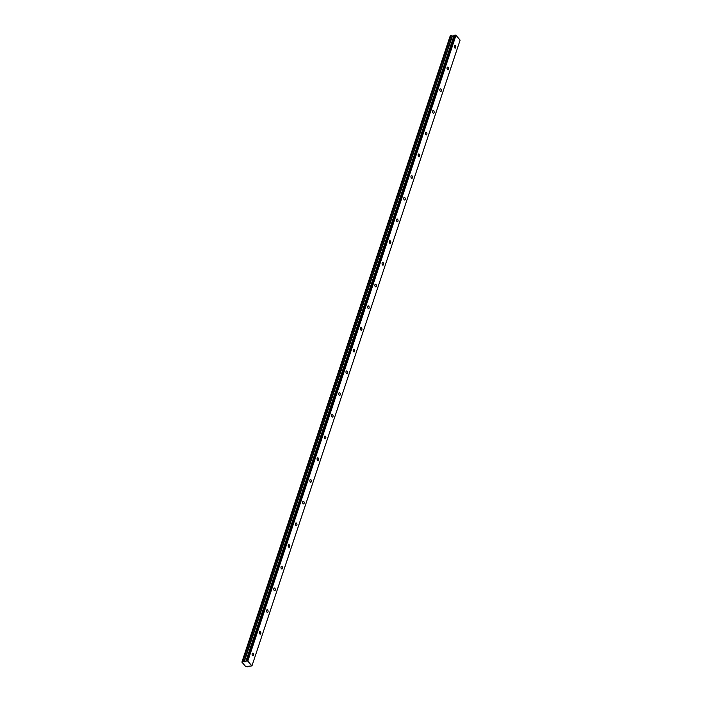 <?xml version="1.0" encoding="UTF-8"?>
<svg xmlns="http://www.w3.org/2000/svg" width="702" height="702" viewBox="0 0 702 702"><rect width="100%" height="100%" fill="white"/><g stroke="black" fill="none" stroke-linecap="round" stroke-linejoin="round"><path stroke-width="1.05" d="M455.73 47.56A1.351 0.763 82.6 0 0 455.659 46.104A1.351 0.763 82.6 0 0 454.861 45.411A1.351 0.763 82.6 0 0 454.352 45.963A1.351 0.763 82.6 0 0 454.422 47.411A1.351 0.763 82.6 0 0 455.212 48.105A1.351 0.763 82.6 0 0 455.73 47.56M253.562 655.291A1.351 0.763 82.6 0 0 253.492 653.834A1.351 0.763 82.6 0 0 252.702 653.15A1.351 0.763 82.6 0 0 252.185 653.694A1.351 0.763 82.6 0 0 252.255 655.141A1.351 0.763 82.6 0 0 253.053 655.835A1.351 0.763 82.6 0 0 253.562 655.291M260.784 633.581A1.351 0.763 82.6 0 0 260.714 632.133A1.351 0.763 82.6 0 0 259.915 631.44A1.351 0.763 82.6 0 0 259.407 631.984A1.351 0.763 82.6 0 0 259.477 633.441A1.351 0.763 82.6 0 0 260.267 634.125A1.351 0.763 82.6 0 0 260.784 633.581M268.006 611.881A1.351 0.763 82.6 0 0 267.936 610.433A1.351 0.763 82.6 0 0 267.137 609.74A1.351 0.763 82.6 0 0 266.62 610.284A1.351 0.763 82.6 0 0 266.699 611.732A1.351 0.763 82.6 0 0 267.488 612.425A1.351 0.763 82.6 0 0 268.006 611.881M275.228 590.171A1.351 0.763 82.6 0 0 275.149 588.724A1.351 0.763 82.6 0 0 274.359 588.03A1.351 0.763 82.6 0 0 273.841 588.574A1.351 0.763 82.6 0 0 273.92 590.031A1.351 0.763 82.6 0 0 274.71 590.715A1.351 0.763 82.6 0 0 275.228 590.171M282.45 568.471A1.351 0.763 82.6 0 0 282.371 567.023A1.351 0.763 82.6 0 0 281.581 566.33A1.351 0.763 82.6 0 0 281.063 566.874A1.351 0.763 82.6 0 0 281.142 568.322A1.351 0.763 82.6 0 0 281.932 569.015A1.351 0.763 82.6 0 0 282.45 568.471M289.663 546.761A1.351 0.763 82.6 0 0 289.593 545.314A1.351 0.763 82.6 0 0 288.803 544.62A1.351 0.763 82.6 0 0 288.285 545.164A1.351 0.763 82.6 0 0 288.355 546.621A1.351 0.763 82.6 0 0 289.154 547.314A1.351 0.763 82.6 0 0 289.663 546.761M296.885 525.061A1.351 0.763 82.6 0 0 296.814 523.613A1.351 0.763 82.6 0 0 296.025 522.92A1.351 0.763 82.6 0 0 295.507 523.464A1.351 0.763 82.6 0 0 295.577 524.912A1.351 0.763 82.6 0 0 296.367 525.605A1.351 0.763 82.6 0 0 296.885 525.061M304.106 503.352A1.351 0.763 82.6 0 0 304.036 501.904A1.351 0.763 82.6 0 0 303.238 501.21A1.351 0.763 82.6 0 0 302.729 501.754A1.351 0.763 82.6 0 0 302.799 503.211A1.351 0.763 82.6 0 0 303.589 503.904A1.351 0.763 82.6 0 0 304.106 503.352M311.328 481.651A1.351 0.763 82.6 0 0 311.249 480.203A1.351 0.763 82.6 0 0 310.459 479.51A1.351 0.763 82.6 0 0 309.942 480.054A1.351 0.763 82.6 0 0 310.021 481.502A1.351 0.763 82.6 0 0 310.81 482.195A1.351 0.763 82.6 0 0 311.328 481.651M318.55 459.95A1.351 0.763 82.6 0 0 318.471 458.494A1.351 0.763 82.6 0 0 317.681 457.801A1.351 0.763 82.6 0 0 317.164 458.345A1.351 0.763 82.6 0 0 317.243 459.801A1.351 0.763 82.6 0 0 318.032 460.494A1.351 0.763 82.6 0 0 318.55 459.95M325.763 438.241A1.351 0.763 82.6 0 0 325.693 436.793A1.351 0.763 82.6 0 0 324.903 436.1A1.351 0.763 82.6 0 0 324.385 436.644A1.351 0.763 82.6 0 0 324.456 438.092A1.351 0.763 82.6 0 0 325.254 438.785A1.351 0.763 82.6 0 0 325.763 438.241M332.985 416.54A1.351 0.763 82.6 0 0 332.915 415.084A1.351 0.763 82.6 0 0 332.125 414.391A1.351 0.763 82.6 0 0 331.607 414.943A1.351 0.763 82.6 0 0 331.677 416.391A1.351 0.763 82.6 0 0 332.476 417.085A1.351 0.763 82.6 0 0 332.985 416.54M340.207 394.831A1.351 0.763 82.6 0 0 340.137 393.383A1.351 0.763 82.6 0 0 339.338 392.69A1.351 0.763 82.6 0 0 338.829 393.234A1.351 0.763 82.6 0 0 338.899 394.682A1.351 0.763 82.6 0 0 339.689 395.375A1.351 0.763 82.6 0 0 340.207 394.831M347.429 373.131A1.351 0.763 82.6 0 0 347.35 371.674A1.351 0.763 82.6 0 0 346.56 370.981A1.351 0.763 82.6 0 0 346.042 371.533A1.351 0.763 82.6 0 0 346.121 372.981A1.351 0.763 82.6 0 0 346.911 373.675A1.351 0.763 82.6 0 0 347.429 373.131M354.65 351.421A1.351 0.763 82.6 0 0 354.571 349.973A1.351 0.763 82.6 0 0 353.782 349.28A1.351 0.763 82.6 0 0 353.264 349.824A1.351 0.763 82.6 0 0 353.343 351.272A1.351 0.763 82.6 0 0 354.133 351.965A1.351 0.763 82.6 0 0 354.65 351.421M361.872 329.721A1.351 0.763 82.6 0 0 361.793 328.264A1.351 0.763 82.6 0 0 361.003 327.58A1.351 0.763 82.6 0 0 360.486 328.124A1.351 0.763 82.6 0 0 360.565 329.571A1.351 0.763 82.6 0 0 361.354 330.265A1.351 0.763 82.6 0 0 361.872 329.721M369.085 308.011A1.351 0.763 82.6 0 0 369.015 306.563A1.351 0.763 82.6 0 0 368.225 305.87A1.351 0.763 82.6 0 0 367.708 306.414A1.351 0.763 82.6 0 0 367.778 307.862A1.351 0.763 82.6 0 0 368.576 308.555A1.351 0.763 82.6 0 0 369.085 308.011M376.307 286.311A1.351 0.763 82.6 0 0 376.237 284.854A1.351 0.763 82.6 0 0 375.438 284.17A1.351 0.763 82.6 0 0 374.929 284.714A1.351 0.763 82.6 0 0 375 286.162A1.351 0.763 82.6 0 0 375.789 286.855A1.351 0.763 82.6 0 0 376.307 286.311M383.529 264.601A1.351 0.763 82.6 0 0 383.459 263.153A1.351 0.763 82.6 0 0 382.66 262.46A1.351 0.763 82.6 0 0 382.151 263.004A1.351 0.763 82.6 0 0 382.221 264.461A1.351 0.763 82.6 0 0 383.011 265.145A1.351 0.763 82.6 0 0 383.529 264.601M390.751 242.901A1.351 0.763 82.6 0 0 390.672 241.453A1.351 0.763 82.6 0 0 389.882 240.76A1.351 0.763 82.6 0 0 389.364 241.304A1.351 0.763 82.6 0 0 389.443 242.752A1.351 0.763 82.6 0 0 390.233 243.445A1.351 0.763 82.6 0 0 390.751 242.901M397.973 221.191A1.351 0.763 82.6 0 0 397.894 219.744A1.351 0.763 82.6 0 0 397.104 219.05A1.351 0.763 82.6 0 0 396.586 219.594A1.351 0.763 82.6 0 0 396.665 221.051A1.351 0.763 82.6 0 0 397.455 221.735A1.351 0.763 82.6 0 0 397.973 221.191M405.186 199.491A1.351 0.763 82.6 0 0 405.115 198.043A1.351 0.763 82.6 0 0 404.326 197.35A1.351 0.763 82.6 0 0 403.808 197.894A1.351 0.763 82.6 0 0 403.878 199.342A1.351 0.763 82.6 0 0 404.677 200.035A1.351 0.763 82.6 0 0 405.186 199.491M412.407 177.781A1.351 0.763 82.6 0 0 412.337 176.334A1.351 0.763 82.6 0 0 411.547 175.64A1.351 0.763 82.6 0 0 411.03 176.184A1.351 0.763 82.6 0 0 411.1 177.641A1.351 0.763 82.6 0 0 411.89 178.334A1.351 0.763 82.6 0 0 412.407 177.781M419.629 156.081A1.351 0.763 82.6 0 0 419.559 154.633A1.351 0.763 82.6 0 0 418.761 153.94A1.351 0.763 82.6 0 0 418.252 154.484A1.351 0.763 82.6 0 0 418.322 155.932A1.351 0.763 82.6 0 0 419.112 156.625A1.351 0.763 82.6 0 0 419.629 156.081M426.851 134.372A1.351 0.763 82.6 0 0 426.772 132.924A1.351 0.763 82.6 0 0 425.982 132.23A1.351 0.763 82.6 0 0 425.465 132.775A1.351 0.763 82.6 0 0 425.544 134.231A1.351 0.763 82.6 0 0 426.333 134.924A1.351 0.763 82.6 0 0 426.851 134.372M434.073 112.671A1.351 0.763 82.6 0 0 433.994 111.223A1.351 0.763 82.6 0 0 433.204 110.53A1.351 0.763 82.6 0 0 432.686 111.074A1.351 0.763 82.6 0 0 432.765 112.522A1.351 0.763 82.6 0 0 433.555 113.215A1.351 0.763 82.6 0 0 434.073 112.671M441.295 90.97A1.351 0.763 82.6 0 0 441.216 89.514A1.351 0.763 82.6 0 0 440.426 88.821A1.351 0.763 82.6 0 0 439.908 89.365A1.351 0.763 82.6 0 0 439.978 90.821A1.351 0.763 82.6 0 0 440.777 91.514A1.351 0.763 82.6 0 0 441.295 90.97M448.508 69.261A1.351 0.763 82.6 0 0 448.438 67.813A1.351 0.763 82.6 0 0 447.648 67.12A1.351 0.763 82.6 0 0 447.13 67.664A1.351 0.763 82.6 0 0 447.2 69.112A1.351 0.763 82.6 0 0 447.999 69.805A1.351 0.763 82.6 0 0 448.508 69.261M247.516 666.33L251.939 665.926L247.797 661.135L455.975 35.319L460.117 40.111L251.939 665.926M452.088 36.021L243.901 661.837L452.158 36.03L450.912 35.679L242.839 661.538L451.017 35.714M450.342 35.758L242.146 661.582L450.342 35.758L450.912 35.679M452.158 36.03L453.913 35.881L454.255 35.267L246.077 661.091L454.255 35.267M455.975 35.319L454.308 35.24M247.797 661.135L247.192 660.915L455.379 35.1M247.192 660.915L246.121 661.056M246.077 661.091L245.726 661.705L243.971 661.846M243.901 661.837L242.839 661.538M242.725 661.503L241.909 662.091L450.087 36.276L241.909 662.091M247.367 666.768L245.647 666.496L241.883 662.118M244.217 661.898L452.404 36.083M453.913 35.881L245.726 661.705M245.823 661.644L454.01 35.828M244.059 661.881L452.237 36.056M247.534 666.321L247.376 666.803M450.307 35.784L242.12 661.6"/></g></svg>
